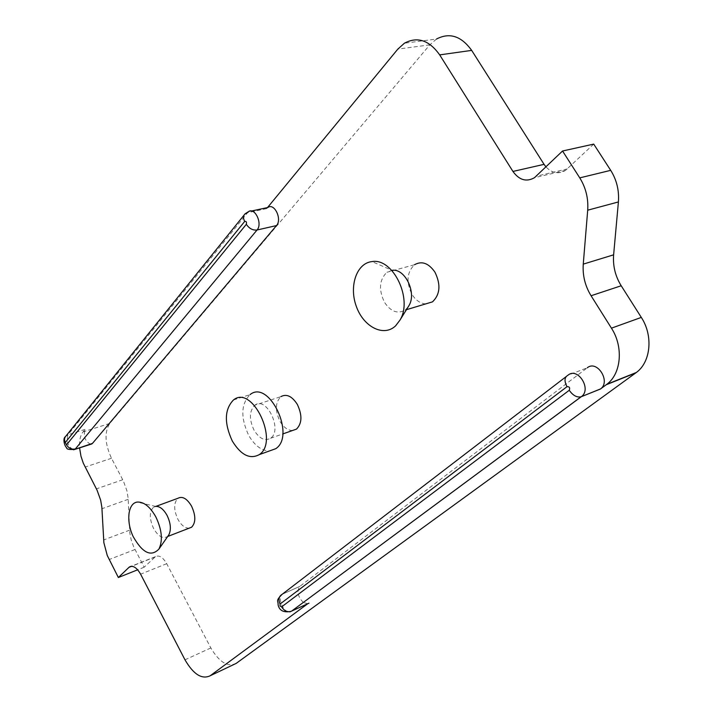 <?xml version="1.0" encoding="UTF-8"?>
<svg xmlns="http://www.w3.org/2000/svg" width="713" height="713" viewBox="0 0 713 713"><rect width="100%" height="100%" fill="white"/><g stroke="black" fill="none" stroke-linecap="round" stroke-linejoin="round"><path stroke-width="0.53" stroke-dasharray="3.56 2.67" d="M248.427 211.681L68.011 434.734L65.302 436.757M267.518 207.563L266.671 208.606L267.901 207.483M90.667 444.315C85.016 441.285 83.163 436.303 85.114 429.378L83.091 431.846C80.284 435.456 79.116 440.803 79.571 447.889M236.163 663.402C227.732 667.395 219.292 662.234 210.834 647.939L166.708 563.68C162.867 557.174 159.106 554.848 155.416 556.675L144.169 567.209L133.705 546.871L131.201 539.919L129.811 532.905L128.108 497.95L126.941 490.847L123.402 481.043L111.495 458.272C104.856 443.798 104.285 432.194 109.775 423.46L429.832 44.848L436.481 39.046L404.423 43.208M292.571 430.5C287.767 430.447 283.542 427.354 279.915 421.231C274.924 410.501 275.263 402.301 280.913 396.615L254.835 405.225C249.256 410.938 248.989 419.244 254.024 430.144C259.318 438.62 264.808 441.32 270.521 438.272C282.999 430.313 266.466 395.662 254.835 405.225M425.679 303.907C420.26 303.488 415.679 300.289 411.945 294.317C405.982 281.956 406.865 272.081 414.574 264.701L386.927 272.259L392.061 270.325L371.99 261.6M408.13 306.946L405.064 310.11C397.64 314.237 390.786 311.643 384.512 302.33C378.487 289.745 379.289 279.719 386.927 272.259M189.159 528.164C185.05 528.253 181.298 525.303 177.893 519.296C173.615 509.813 173.633 502.808 177.947 498.271M168.25 535.677L167.225 536.657C162.689 538.975 158.152 536.265 153.598 528.52C149.284 518.895 149.249 511.818 153.482 507.273L155.594 506.399L137.083 502.086M233.481 399.975L250.058 394.619C240.923 403.986 240.468 417.568 248.694 435.376C254.693 445.652 261.635 450.839 269.514 450.937M307.731 603.742L303.301 602.458M303.266 602.432C297.749 596.558 296.599 591.211 299.834 586.371L587.245 367.819L568.029 375.172L566.024 376.705M593.715 144.106L565.507 170.398C558.609 174.444 552.094 173.277 545.98 166.913M144.169 567.209L137.662 569.803M266.671 208.606L247.179 212.822L244.042 215.121M85.114 429.378L68.011 434.734C66.104 441.597 67.94 446.614 73.51 449.805M429.832 44.848L397.827 49.108M109.775 423.46L83.091 431.846M282.196 594.268L299.834 586.371L282.196 594.268C276.911 597.726 283.658 613.251 289.87 611.888M210.834 647.939L184.988 659.828M166.708 563.68L140.604 574.17M154.979 557.04L131.664 566.274M134.98 549.518L109.125 559.536M129.588 530.196L103.626 539.955M128.197 499.314L101.968 508.717M122.743 479.733L96.398 488.868M111.495 458.272L85.105 467.068M567.37 168.901L536.31 176.2M251.493 211.03L248.4 211.699M270.521 438.272L282.74 433.959M405.064 310.11L406.419 309.7M167.225 536.657L167.698 536.479M153.482 507.273L155.978 506.355M155.416 556.675L131.094 566.3M565.507 170.398L534.456 177.715"/><path stroke-width="1.07" d="M66.523 444.832C68.742 448.325 71.683 449.689 75.364 448.923L257.036 230.005C252.803 230.477 249.238 228.579 246.333 224.301L66.523 444.832L65.302 442.47L244.693 221.431C246.261 221.119 246.814 222.082 246.333 224.301M244.042 215.121L66.157 435.768C64.357 437.559 64.072 439.796 65.302 442.47M251.493 211.03L267.901 207.483C274.389 202.581 282.375 219.372 276.484 225.575L92.44 443.424L90.667 444.315M587.245 367.819C597.084 359.495 611.077 381.562 600.551 388.924L606.808 384.316C621.246 373.844 623.688 346.901 611.442 328.167L591.068 295.743C585.088 285.966 582.485 275.423 583.261 264.131L587.699 210.192C588.492 198.481 585.845 187.706 579.758 177.876L562.548 151.004L534.456 177.715C526.399 182.225 519.224 180.131 512.941 171.441L439.68 54.883C429.173 40.169 417.426 36.274 404.423 43.208L397.827 49.108L267.518 207.563M280.913 396.615C286.581 393.594 292.063 396.205 297.357 404.458C302.374 415.233 302.08 423.46 296.456 429.128L292.571 430.5M414.574 264.701C421.882 260.655 428.673 263.15 434.957 272.188C440.955 284.603 440.135 294.496 432.497 301.857L425.679 303.907M392.061 270.325C404.966 268.097 416.891 292.838 408.977 305.574L408.13 306.946M155.978 506.355L177.947 498.271C182.466 495.945 187.002 498.574 191.565 506.15C195.879 515.677 195.879 522.709 191.583 527.228L189.159 528.164M155.594 506.399C159.676 506.132 163.491 509.118 167.038 515.356C170.728 523.101 171.334 529.572 168.874 534.786L168.25 535.677M269.514 450.937L275.735 448.7C296.136 435.661 268.997 378.959 250.058 394.619M232.313 441.053C240.967 455.09 249.969 459.618 259.3 454.609C279.549 441.579 252.25 384.271 233.481 399.975C224.426 409.369 224.042 423.059 232.313 441.053M79.571 447.889L80.979 456.249L83.287 463.156L97.066 490.196L100.649 500.152L101.87 507.335L103.866 542.691L107.253 555.472L118.358 577.512L129.383 566.978C133.019 565.168 136.753 567.557 140.604 574.17L184.988 659.828C193.481 674.382 201.877 679.694 210.192 675.764L307.731 603.742M155.835 516.898C161.931 529.768 162.974 540.481 158.954 549.028C151.076 557.218 142.466 553.03 133.108 536.452C125.978 521.346 127.912 503.423 137.083 502.086C143.714 501.604 149.971 506.542 155.835 516.898M395.617 325.823C383.763 337.267 363.666 327 356.411 306.643C348.782 286.466 356.509 263.106 371.99 261.6C393.086 257.669 413.059 299.121 399.975 320.11L395.617 325.823M210.192 675.764L236.163 663.402L636.326 372.498C650.782 362.115 653.393 335.689 641.308 317.41L621.201 285.761C615.31 276.207 612.779 265.896 613.626 254.826L583.261 264.131M436.481 39.046C449.546 32.219 461.275 35.998 471.676 50.391L544.072 164.346L512.941 171.441M545.98 166.913L544.072 164.346M562.548 151.004L593.715 144.106L610.702 170.345C616.7 179.943 619.267 190.478 618.403 201.948L613.626 254.826M137.662 569.803L118.358 577.512M276.484 225.575L257.036 230.005C262.856 223.775 254.871 206.815 248.427 211.681M248.4 211.699L245.103 213.802C243.151 215.665 243.017 218.205 244.693 221.431M73.51 449.805L92.44 443.424M289.87 611.888L308.987 603.162M569.241 390.287C572.913 395.501 576.87 397.676 581.104 396.784L291.403 611.264L581.443 396.597C591.942 389.2 577.842 366.794 568.029 375.172C564.411 377.222 564.072 381.054 567.022 386.669L280.075 604.036L280.075 606.032L281.617 606.879L569.241 390.287C570.213 387.783 569.482 386.58 567.022 386.669M600.551 388.924L581.104 396.784L600.391 389.04M566.024 376.705L282.205 594.268C278.828 596.309 278.123 599.562 280.075 604.036M282.196 594.268C275.227 601.13 278.355 600.551 278.097 604.82C279.344 610.676 283.721 612.85 291.243 611.326C287.446 612.431 284.237 610.952 281.617 606.879M131.664 566.274L128.946 567.343M471.676 50.391L439.68 54.883M610.702 170.345L579.758 177.876M618.403 201.948L587.699 210.192M621.201 285.761L591.068 295.743M641.308 317.41L611.442 328.167M635.791 372.908L606.273 384.726M91.906 443.914L74.829 449.413C69.161 449.743 66.452 449.208 66.71 447.809C64.491 446.071 62.548 438.638 65.302 436.757M282.74 433.959L296.456 429.128M406.419 309.7L432.497 301.857M167.698 536.479L191.583 527.228M259.3 454.609L275.735 448.7M168.874 534.786L158.954 549.028M408.977 305.574L399.975 320.11M131.094 566.3L129.383 566.978M636.326 372.498L606.808 384.316"/></g></svg>
